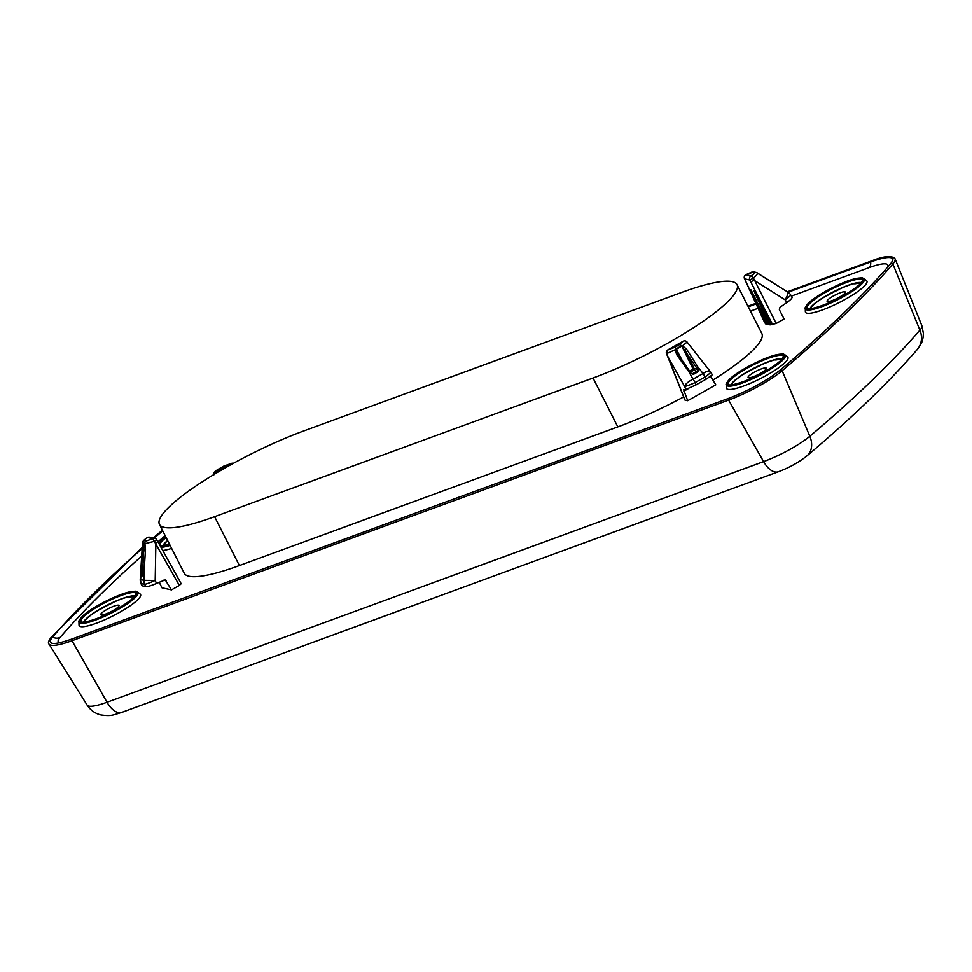 <?xml version="1.0" encoding="UTF-8"?>
<svg xmlns="http://www.w3.org/2000/svg" width="972" height="972" viewBox="0 0 972 972"><rect width="100%" height="100%" fill="white"/><g stroke="black" fill="none" stroke-linecap="round" stroke-linejoin="round"><path stroke-width="1.46" d="M159.444 524.394A111.659 21.311 -26.9 0 0 214.581 516.703L593.029 378.011A111.659 21.311 -26.9 0 0 694.251 327.26A111.659 21.311 -26.9 0 0 737.043 284.662A111.659 21.311 -26.9 0 0 681.907 292.353L303.458 431.046A111.659 21.311 -26.9 0 0 202.237 481.796A111.659 21.311 -26.9 0 0 159.444 524.394L184.243 573.261A111.659 21.311 -26.9 0 0 239.379 565.57L617.827 426.878A111.659 21.311 -26.9 0 0 683.644 396.928M712.865 380.064A111.659 21.311 -26.9 0 0 751.903 351.208A111.659 21.311 -26.9 0 0 761.841 333.542L737.043 284.662M687.654 400.707L685.005 400.124L666.719 353.577L676.245 349.264L682.21 360.43M784.052 319.035L776.203 323.469L753.47 278.101C756.787 275.161 758.087 273.436 757.37 272.913L756.836 272.646A3.098 2.965 -77.5 0 0 756.277 272.464L754.491 272.075A3.098 2.965 -77.5 0 0 752.437 272.379L745.864 274.784M756.653 296.679L753.92 290.592L754.624 290.75L770.006 324.915L776.203 323.469M770.006 324.915L753.908 290.592M767.892 323.7L751.077 289.972L766.458 324.126L768.864 323.919M766.458 324.126L750.36 289.802M827.998 299.728A10.23 1.956 153.1 0 1 837.876 293.763A10.23 1.956 153.1 0 1 845.336 292.086A10.23 1.956 153.1 0 1 837.099 298.453A10.23 1.956 153.1 0 1 827.087 301.344A10.23 1.956 153.1 0 1 827.998 299.728M809.968 308.744A29.464 5.625 153.1 0 1 812.556 305.378A29.464 5.625 153.1 0 1 838.314 289.437A29.464 5.625 153.1 0 1 861.423 282.645M748.999 375.86A10.23 1.956 153.1 0 1 758.877 369.907A10.23 1.956 153.1 0 1 766.337 368.218A10.23 1.956 153.1 0 1 758.099 374.597A10.23 1.956 153.1 0 1 748.088 377.476A10.23 1.956 153.1 0 1 748.999 375.86M101.647 613.101A10.23 1.956 153.1 0 1 111.525 607.148A10.23 1.956 153.1 0 1 118.997 605.459A10.23 1.956 153.1 0 1 110.747 611.825A10.23 1.956 153.1 0 1 100.736 614.717A10.23 1.956 153.1 0 1 101.647 613.101M860.244 284.043C867.364 277.385 861.156 275.999 847.292 281.187C841.254 283.338 831.838 287.748 825.398 291.43C818.035 295.634 812.531 299.449 808.874 302.863C801.754 309.533 807.963 310.906 821.826 305.73C827.877 303.568 837.281 299.169 843.72 295.476C851.083 291.272 856.587 287.469 860.244 284.043M863.853 286.582A34.433 6.573 153.1 0 1 829.262 307.225A34.433 6.573 153.1 0 1 805.363 311.696L805.29 308.452A33.024 6.306 153.1 0 0 828.217 304.163A33.024 6.306 153.1 0 0 861.386 284.371A33.024 6.306 153.1 0 0 863.95 278.697L866.526 280.665A34.433 6.573 153.1 0 1 863.853 286.582M782.424 358.777A29.464 5.625 -26.9 0 0 759.314 365.581A29.464 5.625 -26.9 0 0 733.556 381.522A29.464 5.625 -26.9 0 0 730.968 384.888M729.887 379.007C733.52 375.593 739.036 371.778 746.411 367.574C753.883 363.394 761.185 359.98 768.293 357.319C782.156 352.143 788.365 353.516 781.245 360.187C777.6 363.601 772.096 367.404 764.721 371.62C757.237 375.787 749.934 379.214 742.827 381.862C728.976 387.038 722.755 385.677 729.887 379.007M784.854 362.726A34.433 6.573 153.1 0 1 750.263 383.357A34.433 6.573 153.1 0 1 726.363 387.828L726.291 384.596A33.024 6.306 -26.9 0 0 749.218 380.307A33.024 6.306 -26.9 0 0 782.387 360.503A33.024 6.306 -26.9 0 0 784.951 354.829L787.527 356.809A34.433 6.573 153.1 0 1 784.854 362.726M167.621 540.517A29.464 5.625 -26.9 0 0 165.216 542.619A29.464 5.625 -26.9 0 0 162.616 545.985M165.677 536.678L158.898 543.542M160.259 546.009L169.675 544.551L160.356 545.705A30.873 5.893 153.1 0 1 162.749 540.408A30.873 5.893 153.1 0 1 166.115 537.54M171.619 548.39A34.433 6.573 153.1 0 1 162.749 550.504M135.084 596.018A29.464 5.625 -26.9 0 0 111.962 602.822A29.464 5.625 -26.9 0 0 86.216 618.763A29.464 5.625 -26.9 0 0 83.616 622.129M133.893 597.416C141.025 590.757 134.816 589.384 120.941 594.56C114.903 596.711 105.498 601.121 99.059 604.815C91.696 609.019 86.18 612.822 82.535 616.248C75.415 622.906 81.612 624.279 95.487 619.103C101.525 616.941 110.942 612.542 117.369 608.849C124.744 604.645 130.248 600.842 133.893 597.416M137.502 599.967A34.433 6.573 153.1 0 1 102.923 620.598A34.433 6.573 153.1 0 1 79.024 625.069L78.939 621.825A33.024 6.306 153.1 0 0 101.866 617.536A33.024 6.306 153.1 0 0 135.047 597.744A33.024 6.306 153.1 0 0 137.611 592.07L140.175 594.05A34.433 6.573 153.1 0 1 137.502 599.967M147.392 537.601L147.61 537.54C144.779 539.302 143.734 540.335 144.476 540.626L146.25 541.015L152.75 538.67L147.61 537.54A3.098 2.965 -77.5 0 1 149.664 537.224A3.098 3.098 0 0 0 147.38 537.601C144.488 539.241 141.754 542.194 142.507 542.886L144.925 543.676L154.378 541.331L156.735 539.849A3.098 2.965 102.5 0 0 152.75 538.67L179.358 585.436L181.108 583.747M179.358 585.436L171.509 589.858M710.617 376.419L715.805 384.827L687.678 400.707L683.632 389.614L685.868 389.456L696.073 384.851L706.413 379.019L705.077 376.966L695.102 382.591A9.307 0.814 156.8 0 1 684.58 386.455L685.868 389.456M145.642 586.578L144.67 584.318A9.307 8.894 -77.5 0 1 143.99 580.369L140.636 579.628A9.307 8.894 102.5 0 0 141.305 583.577L142.155 585.8L145.642 586.578C147.744 586.711 151.353 585.666 156.48 583.455L165.216 579.895L171.461 589.895L161.972 587.793L159.177 582.24M690.339 372.155L693.668 370.283L681.943 346.275L697.617 369.384L697.507 371.134L692.21 373.819M698.09 371.741L693.558 374.305L689.962 373.272L676.536 354.488L675.37 349.288L682.016 345.534L686.439 348.899L698.71 368.327L698.09 371.741L693.668 370.283A1.239 1.191 102.5 0 0 694.178 368.619L689.525 370.976M693.558 374.305L690.971 373.127L677.824 354.209L676.062 349.604M683.012 341.366A3.098 0.693 60.6 0 1 683.109 341.257A3.098 0.693 60.6 0 1 683.255 341.233L668.019 349.835A3.098 0.693 -119.4 0 0 667.873 349.847A3.098 3.098 0 0 0 666.428 353.456L668.019 349.835L674.629 347.381A3.098 0.693 60.6 0 1 675.856 348.584L676.245 349.264L681.542 346.263L681.129 345.619A3.098 0.693 60.6 0 0 679.89 344.404L683.255 341.233A3.098 3.038 -50.3 0 1 687.095 342.071L681.943 346.275M698.71 368.327L697.617 369.384L694.178 368.619L685.09 350.102L686.439 348.899M689.962 373.272L690.946 373.029M712.306 374.67L710.593 372.033A9.307 1.166 -32.9 0 1 705.077 376.966A9.307 2.066 -119.4 0 0 703.023 373.527A9.307 2.746 -38.2 0 1 710.107 371.34L687.095 342.071M676.536 354.488L677.8 354.1L689.816 371.389L688.82 371.62L693.048 379.153A9.307 2.066 60.6 0 1 695.102 382.591L696.073 384.851M687.119 342.083L686.609 341.561A3.098 3.098 0 0 0 683.109 341.257L667.873 349.847A3.098 0.693 -119.4 0 0 667.776 350.005M712.355 374.742L706.413 379.019M744.467 278.369A3.098 1.081 -23.5 0 0 744.467 278.66A3.098 1.081 -23.5 0 0 744.661 278.879A3.098 2.965 -77.5 0 1 745.949 274.736L751.077 275.866A3.098 2.965 102.5 0 0 749.801 280.021L753.47 278.101L751.077 275.866C753.92 274.104 754.965 273.071 754.211 272.78L752.437 272.379M780.03 287.238L762.036 275.951M754.211 272.78A3.098 2.965 -77.5 0 1 756.265 272.464L787.794 292.074A9.307 1.895 122.2 0 1 785.121 299.813L786.895 302.547L779.957 307.322L779.374 309.74L784.1 319.01M762.084 275.999L757.37 272.913M792.058 297.08C792.326 298.076 790.601 299.911 786.895 302.547M754.624 290.75L771.452 324.478M753.106 295.889L750.36 289.814L751.077 289.972M143.783 574.902L142.349 574.586L142.653 572.763L144.075 571.961M144.476 540.626A3.098 2.965 102.5 0 0 142.933 542.85L145.387 545.474M146.25 541.015A3.098 2.965 102.5 0 0 144.707 543.239L144.962 544.235A1.239 0.887 157.6 0 1 144.937 544.186L145.521 549.022M145.508 549.095L144.111 571.196L145.508 549.095L144.925 543.676A1.239 0.887 157.6 0 0 144.937 544.174L144.925 544.162M143.249 575.983L141.718 575.643L141.195 570.576L140.636 579.628A9.307 1.179 -176.5 0 1 140.247 579.263A9.307 9.307 0 0 0 140.843 583.127A9.307 2.357 159.3 0 0 141.305 583.577L144.67 584.318A9.307 0.814 -23.2 0 0 155.192 580.454L143.99 580.369L144.16 571.232L143.249 575.983A1.239 1.191 -77.5 0 1 143.71 575.035M144.16 571.184L144.075 573.273M141.122 572.678L142.653 572.763L143.759 548.487L142.981 543.798L145.363 548.378M142.726 570.661L141.195 570.576L142.69 543.19A1.239 1.008 18.9 0 0 142.981 543.798M142.179 548.366L143.759 548.487L145.18 551.391M216.404 473A3.098 0.693 -119.4 0 0 215.444 472.161L230.68 463.571A3.098 0.693 60.6 0 1 231.555 464.312M232.004 463.207L224.07 466.025L218.809 468.99L215.444 472.161A3.098 3.038 129.7 0 0 213.779 474.579M810.563 308.707A28.698 5.48 153.1 0 1 824.997 296.654L827.391 295.537A27.435 5.237 153.1 0 1 837.84 290.093L840.063 288.805A28.698 5.48 153.1 0 1 854.121 283.654L854.753 283.897A27.435 5.237 153.1 0 1 858.665 283.46L860.487 282.937A28.698 5.48 153.1 0 1 861.034 283.095M731.564 384.839A28.698 5.48 153.1 0 1 745.998 372.786L748.391 371.668A27.435 5.237 153.1 0 1 758.84 366.237L761.064 364.937A28.698 5.48 153.1 0 1 775.121 359.798L775.753 360.029A27.435 5.237 153.1 0 1 780.82 359.786L782.424 359.433M163.223 545.936A28.698 5.48 153.1 0 1 167.719 540.711M84.224 622.08A28.698 5.48 153.1 0 1 98.646 610.027L101.039 608.909A27.435 5.237 153.1 0 1 111.488 603.478L113.724 602.178A28.698 5.48 153.1 0 1 127.769 597.027L128.413 597.27A27.435 5.237 153.1 0 1 133.48 597.027L135.072 596.674M810.101 303.167A30.873 5.893 -26.9 0 0 807.708 308.464C806.821 308.075 807.805 311.028 825.277 304.37C840.464 297.93 852.019 291.223 859.928 284.237L862.529 280.653A30.873 5.893 -26.9 0 0 841.108 284.662A30.873 5.893 -26.9 0 0 810.101 303.167M728.708 384.608A30.873 5.893 153.1 0 1 731.102 379.299A30.873 5.893 153.1 0 1 762.109 360.794A30.873 5.893 153.1 0 1 783.529 356.785L780.929 360.369C773.019 367.367 761.465 374.074 746.289 380.502C728.806 387.16 727.821 384.207 728.708 384.608M160.963 547.285A33.024 6.306 -26.9 0 0 170.124 545.438M83.75 616.54A30.873 5.893 -26.9 0 0 81.356 621.837C80.482 621.448 81.466 624.401 98.937 617.742C114.125 611.315 125.667 604.596 133.589 597.61L136.189 594.026A30.873 5.893 -26.9 0 0 114.769 598.035A30.873 5.893 -26.9 0 0 83.75 616.54M165.167 535.669A1126.135 214.873 -26.9 0 0 157.95 541.854M141.693 556.093A1126.135 214.873 -26.9 0 0 59.997 637.559A37.458 7.144 -26.9 0 0 59.559 642.735M887.29 267.604A37.458 7.144 -26.9 0 0 869.32 267.567L791.439 296.108M758.099 308.331L750.469 311.125M869.32 267.567A9.307 4.824 69.9 0 0 870.681 261.978L788.073 292.244M756.095 303.969L748.294 306.824M59.997 637.559A9.307 8.286 40.7 0 1 52.549 637.097A44.554 8.505 -26.9 0 0 51.662 643.124C54.286 644.193 61.078 642.808 72.037 638.981A1.239 0.644 69.9 0 0 72.013 640.718L728.611 400.087A46.729 8.918 -26.9 0 0 782.156 370.721A1135.418 216.647 -26.9 0 0 892.867 264.02A46.729 8.918 -26.9 0 0 895.103 258.856C891.932 255.211 883.888 255.976 870.985 261.152L787.356 291.794M162.725 530.87A1133.231 216.234 -26.9 0 0 154.111 538.209M142.155 548.572A1133.231 216.234 -26.9 0 0 52.549 637.097A1.239 1.106 -139.3 0 0 51.164 637.304L142.228 547.491M890.619 263.959A1.239 1.106 40.7 0 1 890.838 263.534L892.77 260.435A44.554 8.505 -26.9 0 0 870.681 261.978A1.239 0.644 -110.1 0 1 870.985 261.152M780.115 370.454A1.239 0.948 49.8 0 1 780.382 369.98C826.358 331.124 863.172 295.646 890.838 263.534A1.239 1.106 40.7 0 1 892.867 264.02L919.913 330.152A1129.014 215.432 153.1 0 1 809.822 436.246L782.156 370.721A1.239 0.948 49.8 0 0 780.382 369.98L771.051 376.857C757.662 385.568 743.519 392.724 728.623 398.362A1.239 0.644 69.9 0 0 728.611 400.087L763.603 461.603L107.017 702.234L72.013 640.718A46.729 8.918 -26.9 0 1 49.013 644.072C47.786 643.197 48.503 640.949 51.164 637.304M729.073 398.459A1.239 0.644 69.9 0 0 728.623 398.362L72.037 638.981A1.239 0.644 69.9 0 1 72.475 639.078M895.103 258.856L921.845 325.693A40.338 7.703 153.1 0 1 919.913 330.152A21.092 18.784 -139.3 0 1 917.471 349.252M921.845 325.693L923.4 333.481L923.011 337.964C922.003 340.808 923.473 340.929 917.325 349.422C889.271 381.935 852.468 417.425 806.906 455.904A21.092 16.099 -130.2 0 0 809.822 436.246A40.338 7.703 153.1 0 1 763.603 461.603A21.092 10.935 -110.1 0 0 778.268 471.785M806.906 455.904C798.838 462.32 789.337 467.605 778.402 471.736L121.816 712.367A21.092 10.935 -110.1 0 1 107.017 702.234A40.338 7.703 153.1 0 1 87.152 705.125L49.013 644.072M692.975 373.698L691.165 373.297M690.873 372.981L689.828 371.486M667.205 355.375L684.58 386.455A9.307 3.062 150.7 0 1 693.048 379.153L703.023 373.527L697.629 366.651L696.535 367.708M674.629 347.381L679.89 344.404M683.875 391.157L688.115 388.764M787.612 292.013A9.307 1.895 122.2 0 1 787.794 292.074A9.307 9.307 0 0 1 790.637 294.88A9.307 1.166 147.1 0 1 785.121 299.813L754.151 280.313L750.724 281.783L749.801 280.021L744.661 278.879L745.439 280.616A3.098 0.838 155.3 0 1 745.281 280.483A3.098 0.838 155.3 0 1 745.281 280.264M745.439 280.616L764.976 323.056M772.679 324.757L750.724 281.783M141.718 575.643A1.239 1.191 -77.5 0 1 142.349 574.586L143.99 573.662M157.719 541.586L155.872 543.081L155.192 580.454L156.48 583.455M163.697 580.199L166.419 580.794M214.581 516.703L239.379 565.57M593.029 378.011L617.827 426.878M863.95 278.697C861.046 278.332 866.113 276.996 855.469 278.636C842.566 281.443 816.674 294.917 808.643 303.033C805.63 306.557 804.512 308.367 805.29 308.452M784.951 354.829C782.035 354.464 787.126 353.128 776.458 354.78C763.542 357.599 737.663 371.061 729.644 379.165C726.631 382.701 725.513 384.499 726.291 384.596M165.653 536.629L158.74 543.275M137.611 592.07C134.695 591.705 139.761 590.381 129.13 592.009C116.227 594.815 90.323 608.29 82.292 616.406C79.279 619.929 78.161 621.74 78.939 621.825M153.175 538.002L161.899 530.591M755.815 303.361L747.99 306.229M121.816 712.367C112.497 715.161 111.476 716.34 101.003 714.942C95.159 713.545 90.542 710.277 87.152 705.125M692.052 373.795L690.946 373.041M710.593 372.033A9.307 9.307 0 0 0 710.107 371.34M666.428 353.456L684.859 399.99M754.491 272.075C750.08 272.585 755.001 270.738 745.876 274.699A3.098 3.098 0 0 0 744.479 278.685L764.83 322.947M790.637 294.88L792.034 297.031M769.217 324.697L754.551 292.135M765.669 323.907L751.004 291.357M144.014 573.298L143.965 574.902M181.217 583.808L156.808 539.825A3.098 3.098 0 0 0 154.791 538.354L149.664 537.224M142.264 546.872L142.447 544.539M142.507 542.886L140.247 579.263M140.843 583.127L141.73 585.484M213.694 475.417C212.819 471.906 217.655 469.755 218.664 469.002L223.925 466.038L232.004 463.182A3.098 3.098 0 0 1 233.207 463.401"/></g></svg>
